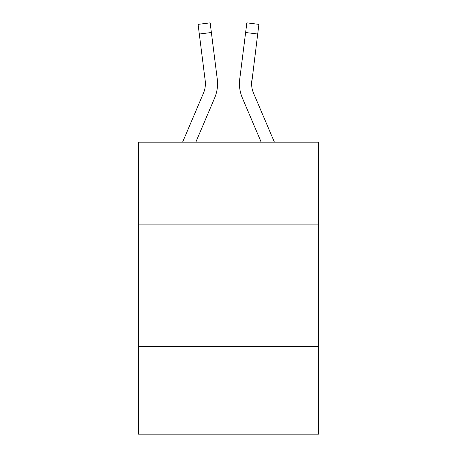 <?xml version="1.0" encoding="UTF-8"?>
<svg xmlns="http://www.w3.org/2000/svg" width="457" height="457" viewBox="0 0 457 457"><rect width="100%" height="100%" fill="white"/><g stroke="black" fill="none" stroke-linecap="round" stroke-linejoin="round"><path stroke-width="0.69" d="M318.529 224.901L318.529 142.173L138.471 142.173L138.471 224.901L318.529 224.901L318.529 434.15L138.471 434.15L138.471 224.901M318.529 346.555L138.471 346.555M214.636 97.975L195.813 142.173L214.636 97.975A36.497 36.497 0 0 0 217.264 79.101L211.374 32.504L199.303 34.029L198.087 24.375L210.157 22.85L211.374 32.504M217.509 85.459L217.549 83.66M217.081 77.644L217.264 79.101L217.081 77.644M274.406 142.173L253.561 93.211A24.33 24.33 0 0 1 251.613 83.722L257.697 34.029L245.626 32.504L246.843 22.85L258.913 24.375L257.697 34.029M242.364 97.975L261.187 142.173L242.364 97.975A36.497 36.497 0 0 1 239.736 79.101L245.626 32.504M253.561 93.211A24.33 24.33 0 0 1 251.613 83.722A24.33 24.33 0 0 0 253.561 93.211A24.33 24.33 0 0 1 251.613 83.722A24.33 24.33 0 0 0 253.561 93.211A24.33 24.33 0 0 1 251.613 83.722A24.33 24.33 0 0 0 253.561 93.211A24.33 24.33 0 0 1 251.613 83.722A24.33 24.33 0 0 0 253.561 93.211A24.33 24.33 0 0 1 251.613 83.722A24.33 24.33 0 0 0 253.561 93.211A24.33 24.33 0 0 1 251.613 83.722A24.33 24.33 0 0 0 253.561 93.211A24.33 24.33 0 0 1 251.613 83.722A24.33 24.33 0 0 0 253.561 93.211A24.33 24.33 0 0 1 251.613 83.722A24.33 24.33 0 0 0 253.561 93.211A24.33 24.33 0 0 1 251.613 83.722A24.33 24.33 0 0 0 253.561 93.211A24.33 24.33 0 0 1 251.613 83.722A24.33 24.33 0 0 0 253.561 93.211A24.33 24.33 0 0 1 251.613 83.722A24.33 24.33 0 0 0 253.561 93.211A24.33 24.33 0 0 1 251.613 83.722A24.33 24.33 0 0 0 253.561 93.211A24.33 24.33 0 0 1 251.613 83.722A24.33 24.33 0 0 0 253.561 93.211A24.33 24.33 0 0 1 251.613 83.722A24.33 24.33 0 0 0 253.561 93.211A24.33 24.33 0 0 1 251.613 83.722L251.807 80.626A24.33 24.33 0 0 0 253.561 93.211A24.33 24.33 0 0 1 251.613 83.722L251.807 80.626M182.594 142.173L203.439 93.211A24.33 24.33 0 0 0 205.387 83.728A24.33 24.33 0 0 1 203.439 93.211A24.33 24.33 0 0 0 205.193 80.626L199.303 34.029M205.376 84.476L205.193 80.626L205.359 84.865M203.439 93.211A24.33 24.33 0 0 0 205.193 80.626M239.491 85.459L239.451 83.66M198.087 24.375L210.157 22.85"/></g></svg>
